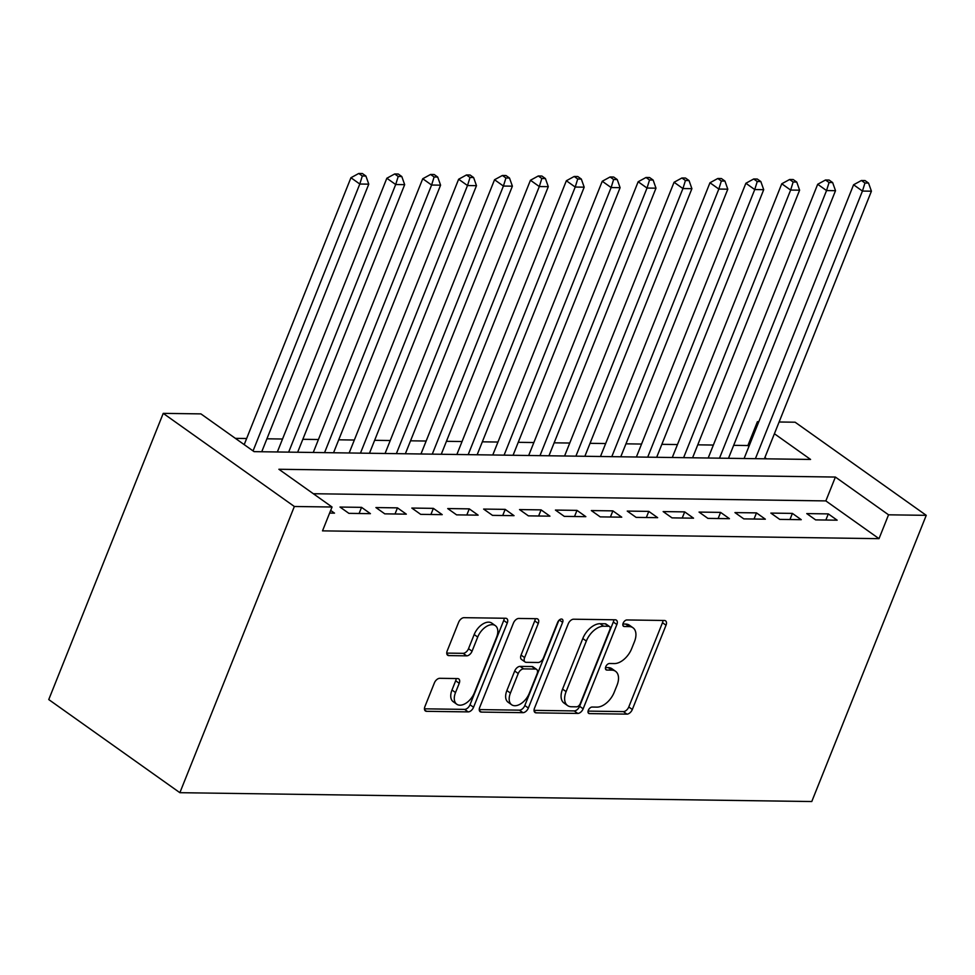 <?xml version="1.0" encoding="UTF-8"?>
<svg xmlns="http://www.w3.org/2000/svg" width="975" height="975" viewBox="0 0 975 975"><rect width="100%" height="100%" fill="white"/><g stroke="black" fill="none" stroke-linecap="round" stroke-linejoin="round"><path stroke-width="1.46" d="M588.327 710.287A3.705 2.194 125.4 0 0 588.644 713.347A3.705 2.194 125.4 0 0 589.473 713.602L626.925 714.127A5.289 3.132 125.4 0 0 632.324 709.495L666.023 625.219A5.289 3.132 125.4 0 0 665.572 620.843A5.289 3.132 125.4 0 0 664.377 620.478L626.937 619.954A3.705 2.194 125.4 0 0 623.159 623.196A3.705 2.194 125.4 0 0 623.476 626.255A3.705 2.194 125.4 0 0 624.305 626.511L629.155 626.584A16.941 10.03 125.4 0 1 632.97 627.754A16.941 10.03 125.4 0 1 634.445 641.721L631.629 648.741A16.941 10.03 125.4 0 1 614.36 663.573L609.521 663.5A3.705 2.194 125.4 0 0 605.743 666.742A3.705 2.194 125.4 0 0 606.06 669.801A3.705 2.194 125.4 0 0 606.889 670.057L611.739 670.13A16.941 10.03 125.4 0 1 615.554 671.3A16.941 10.03 125.4 0 1 617.029 685.267L614.213 692.287A16.941 10.03 125.4 0 1 596.944 707.119L592.105 707.046A3.705 2.194 125.4 0 0 588.327 710.287M439.774 678.307A5.289 3.132 125.4 0 0 434.375 682.939L424.917 706.582A5.289 3.132 125.4 0 0 425.38 710.958A5.289 3.132 125.4 0 0 426.575 711.323L468.158 711.896A5.289 3.132 125.4 0 0 473.558 707.265L507.268 622.988A5.289 3.132 125.4 0 0 506.805 618.625A5.289 3.132 125.4 0 0 505.611 618.26L464.027 617.675A5.289 3.132 125.4 0 0 458.628 622.306L447.208 650.873A5.289 3.132 125.4 0 0 447.671 655.237A5.289 3.132 125.4 0 0 448.853 655.602L466.659 655.846A5.289 3.132 125.4 0 0 472.058 651.215L477.713 637.053A14.162 8.385 125.4 0 1 495.349 625.645A14.162 8.385 125.4 0 1 496.567 637.321L474.386 692.798A14.162 8.385 125.4 0 1 456.751 704.218A14.162 8.385 125.4 0 1 455.52 692.543L459.225 683.292A5.289 3.132 125.4 0 0 458.762 678.929A5.289 3.132 125.4 0 0 457.567 678.563L439.774 678.307M332.048 507.012L294.353 506.488L179.875 792.687L811.773 801.535L926.25 515.336L888.554 514.812L835.392 477.055L278.887 469.268L332.048 507.012L322.506 530.863L879.011 538.663L888.554 514.812M534.519 708.118A5.289 3.132 125.4 0 0 534.982 712.493A5.289 3.132 125.4 0 0 536.177 712.859L577.761 713.432A5.289 3.132 125.4 0 0 583.16 708.801L616.87 624.524A5.289 3.132 125.4 0 0 616.407 620.161A5.289 3.132 125.4 0 0 615.213 619.795L573.629 619.21A5.289 3.132 125.4 0 0 568.23 623.842L534.519 708.118M522.953 712.664L481.37 712.091A5.289 3.132 125.4 0 1 480.188 711.726A5.289 3.132 125.4 0 1 479.724 707.35L513.435 623.074A5.289 3.132 125.4 0 1 518.834 618.442L536.628 618.698A5.289 3.132 125.4 0 1 537.822 619.064A5.289 3.132 125.4 0 1 538.273 623.427L524.611 657.601A5.289 3.132 125.4 0 0 525.062 661.964A5.289 3.132 125.4 0 0 526.256 662.33L538.066 662.5A5.289 3.132 125.4 0 0 543.465 657.869L557.688 622.282A3.705 2.194 125.4 0 1 562.307 619.296A3.705 2.194 125.4 0 1 562.624 622.355L528.352 708.033A5.289 3.132 125.4 0 1 522.953 712.664L519.419 710.153L479.261 709.593M815.624 519.882L837.159 520.187L828.299 513.898L806.764 513.593L815.624 519.882M779.72 519.383L801.255 519.687L792.395 513.398L770.859 513.094L779.72 519.383M743.815 518.883L765.351 519.188L756.49 512.887L734.955 512.594L743.815 518.883M707.911 518.383L729.446 518.676L720.586 512.387L699.051 512.082L707.911 518.383M672.007 517.871L693.542 518.176L684.694 511.887L663.146 511.582L672.007 517.871M636.102 517.372L657.65 517.676L648.789 511.388L627.242 511.083L636.102 517.372M600.198 516.872L621.745 517.177L612.885 510.876L591.337 510.571L600.198 516.872M564.293 516.372L585.841 516.665L576.981 510.376L555.433 510.071L564.293 516.372M528.389 515.86L549.937 516.165L541.076 509.876L519.529 509.572L528.389 515.86M492.485 515.361L514.032 515.665L505.172 509.364L483.624 509.072L492.485 515.361M456.58 514.861L478.128 515.153L469.268 508.865L447.72 508.56L456.58 514.861M420.676 514.349L442.223 514.654L433.363 508.365L411.828 508.06L420.676 514.349M384.784 513.849L406.319 514.154L397.459 507.865L375.923 507.561L384.784 513.849M348.879 513.35L370.415 513.654L361.554 507.353L340.019 507.061L348.879 513.35M879.011 538.663L825.849 500.906L313.341 493.728M330.683 510.425L334.51 513.143L329.623 513.082M748.971 446.306L747.886 445.538L733.663 445.331M713.371 445.051L697.759 444.832M677.467 444.551L661.854 444.332M641.562 444.052L625.95 443.832M605.658 443.54L590.046 443.32M569.766 443.04L554.141 442.821M533.861 442.54L518.237 442.321M497.957 442.041L482.345 441.821M462.053 441.529L446.44 441.309M426.148 441.029L410.536 440.81M390.244 440.529L374.632 440.31M354.339 440.03L338.727 439.81M318.435 439.518L302.823 439.298M282.531 439.018L266.918 438.799M246.626 438.518L235.365 438.36M766.594 458.823L764.863 457.592M774.406 433.741L810.578 459.444L254.085 451.644L200.923 413.888L163.227 413.363L48.75 699.562L179.875 792.687M747.886 445.538L757.429 421.688L758.818 421.7M779.11 421.992L795.125 422.212L926.25 515.336M163.227 413.363L294.353 506.488M758.513 422.455L757.429 421.688M825.849 500.906L835.392 477.055M828.299 513.898L825.849 520.028M792.395 513.398L789.945 519.529M756.49 512.887L754.041 519.029M720.586 512.387L718.136 518.517M684.694 511.887L682.232 518.018M648.789 511.388L646.328 517.518M612.885 510.876L610.423 517.018M576.981 510.376L574.519 516.506M541.076 509.876L538.627 516.007M505.172 509.364L502.722 515.507M469.268 508.865L466.818 514.995M433.363 508.365L430.913 514.495M397.459 507.865L395.009 513.996M361.554 507.353L359.105 513.496M615.554 671.3L612.008 668.777A16.941 10.03 125.4 0 0 608.193 667.607L611.739 670.13M605.487 667.57L608.193 667.607M632.97 627.754L629.423 625.231A16.941 10.03 125.4 0 0 625.609 624.061L629.155 626.584M622.903 624.024L625.609 624.061M588.071 711.116L623.378 711.604A5.289 3.132 125.4 0 0 628.777 706.973L662.488 622.696A5.289 3.132 125.4 0 0 662.951 620.466M534.056 710.361L574.214 710.921A5.289 3.132 125.4 0 0 579.613 706.29L613.324 622.013A5.289 3.132 125.4 0 0 613.787 619.771M576.505 706.826A3.705 2.194 125.4 0 0 580.283 703.584L609.875 629.606A3.705 2.194 125.4 0 0 609.546 626.547A3.705 2.194 125.4 0 0 608.717 626.291L603.61 626.218A16.941 10.03 125.4 0 0 586.341 641.05L566.109 691.616A16.941 10.03 125.4 0 0 567.584 705.583A16.941 10.03 125.4 0 0 571.399 706.753L576.505 706.826M609.546 626.547L606.011 624.037A3.705 2.194 125.4 0 0 605.17 623.781L608.717 626.291M567.584 705.583L564.038 703.072A16.941 10.03 125.4 0 1 562.563 689.093L582.794 638.527A16.941 10.03 125.4 0 1 600.064 623.707L605.17 623.781M525.062 661.964L521.515 659.453A5.289 3.132 125.4 0 1 521.064 655.09L534.739 620.904A5.289 3.132 125.4 0 0 535.202 618.674M558.821 620.478L524.818 705.522L528.352 708.033M510.425 693.067A14.162 8.385 125.4 0 0 511.643 704.754A14.162 8.385 125.4 0 0 529.279 693.335L537.091 673.786A5.289 3.132 125.4 0 0 536.64 669.423A5.289 3.132 125.4 0 0 535.446 669.057L523.636 668.887A5.289 3.132 125.4 0 0 518.237 673.518L510.425 693.067L506.878 690.556A14.162 8.385 125.4 0 0 508.109 702.232L511.643 704.754M536.64 669.423L533.093 666.9A5.289 3.132 125.4 0 0 531.899 666.534L535.446 669.057M506.878 690.556L514.69 671.007A5.289 3.132 125.4 0 1 520.089 666.376L531.899 666.534M519.419 710.153A5.289 3.132 125.4 0 0 524.818 705.522M456.751 704.218L453.204 701.695A14.162 8.385 125.4 0 1 451.986 690.02L455.678 680.769A5.289 3.132 125.4 0 0 456.142 678.539M495.349 625.645L491.802 623.122A14.162 8.385 125.4 0 0 474.179 634.542L477.713 637.053M446.745 653.104L463.113 653.335A5.289 3.132 125.4 0 0 468.512 648.704L474.179 634.542M424.454 708.825L464.612 709.386A5.289 3.132 125.4 0 0 470.011 704.754L503.722 620.478A5.289 3.132 125.4 0 0 504.185 618.235M764.388 458.798L871.418 191.197L862.436 191.063L853.588 184.775L744.096 458.506M864.959 183.02L868.542 183.068L865.008 180.546L861.412 180.497L864.959 183.02L862.436 191.063L755.406 458.664M868.542 183.068L871.418 191.197M853.588 184.775L861.412 180.497M728.483 458.287L835.514 190.686L826.544 190.564L817.684 184.275L708.191 458.006M829.055 182.52L832.65 182.569L829.103 180.046L825.508 179.997L829.055 182.52L826.544 190.564L719.501 458.165M832.65 182.569L835.514 190.686M817.684 184.275L825.508 179.997M692.579 457.787L799.61 190.186L790.64 190.064L781.779 183.775L672.287 457.507M793.15 182.008L796.746 182.057L793.199 179.546L789.604 179.498L793.15 182.008L790.64 190.064L683.609 457.665M796.746 182.057L799.61 190.186M781.779 183.775L789.604 179.498M656.675 457.287L763.705 189.686L754.735 189.564L745.875 183.263L636.382 456.995M757.246 181.508L760.841 181.557L757.295 179.047L753.699 178.986L757.246 181.508L754.735 189.564L647.705 457.153M760.841 181.557L763.705 189.686M745.875 183.263L753.699 178.986M620.77 456.775L727.801 189.187L718.831 189.053L709.971 182.764L600.478 456.495M721.342 181.009L724.937 181.058L721.39 178.535L717.795 178.486L721.342 181.009L718.831 189.053L611.8 456.653M724.937 181.058L727.801 189.187M709.971 182.764L717.795 178.486M584.866 456.276L691.897 188.675L682.927 188.553L674.066 182.264L564.574 455.995M685.437 180.497L689.033 180.558L685.486 178.035L681.891 177.986L685.437 180.497L682.927 188.553L575.896 456.154M689.033 180.558L691.897 188.675M674.066 182.264L681.891 177.986M548.962 455.776L655.992 188.175L647.022 188.053L638.162 181.752L528.682 455.496M649.533 179.997L653.128 180.046L649.582 177.535L645.998 177.487L649.533 179.997L647.022 188.053L539.992 455.654M653.128 180.046L655.992 188.175M638.162 181.752L645.998 177.487M513.057 455.276L620.1 187.675L611.118 187.553L602.258 181.252L492.777 454.984M613.628 179.498L617.224 179.546L613.677 177.036L610.094 176.975L613.628 179.498L611.118 187.553L504.087 455.142M617.224 179.546L620.1 187.675M602.258 181.252L610.094 176.975M477.153 454.764L584.196 187.176L575.213 187.042L566.353 180.753L456.873 454.484M577.724 178.998L581.319 179.047L577.773 176.524L574.19 176.475L577.724 178.998L575.213 187.042L468.183 454.643M581.319 179.047L584.196 187.176M566.353 180.753L574.19 176.475M441.261 454.265L548.291 186.664L539.309 186.542L530.449 180.253L420.968 453.984M541.832 178.486L545.415 178.547L541.868 176.024L538.285 175.975L541.832 178.486L539.309 186.542L432.278 454.143M545.415 178.547L548.291 186.664M530.449 180.253L538.285 175.975M405.356 453.765L512.387 186.164L503.405 186.042L494.544 179.741L385.064 453.485M505.928 177.986L509.511 178.035L505.964 175.524L502.381 175.476L505.928 177.986L503.405 186.042L396.374 453.643M509.511 178.035L512.387 186.164M494.544 179.741L502.381 175.476M369.452 453.265L476.482 185.664L467.5 185.53L458.64 179.242L349.16 452.973M470.023 177.487L473.606 177.535L470.072 175.012L466.477 174.964L470.023 177.487L467.5 185.53L360.47 453.131M473.606 177.535L476.482 185.664M458.64 179.242L466.477 174.964M333.548 452.753L440.578 185.165L431.596 185.031L422.736 178.742L313.255 452.473M434.119 176.987L437.702 177.036L434.168 174.513L430.572 174.464L434.119 176.987L431.596 185.031L324.565 452.632M437.702 177.036L440.578 185.165M422.736 178.742L430.572 174.464M297.643 452.254L404.674 184.653L395.692 184.531L386.843 178.242L277.351 451.973M398.214 176.475L401.798 176.524L398.263 174.013L394.668 173.964L398.214 176.475L395.692 184.531L288.661 452.132M401.798 176.524L404.674 184.653M386.843 178.242L394.668 173.964M261.739 451.754L368.769 184.153L359.799 184.031L350.939 177.73L244.189 444.624M362.31 175.975L365.905 176.024L362.359 173.513L358.763 173.465L362.31 175.975L359.799 184.031L253.049 450.913M365.905 176.024L368.769 184.153M350.939 177.73L358.763 173.465M588.132 712.64L589.473 713.602M622.964 625.548L624.305 626.511M605.548 669.094L606.889 670.057M662.488 622.696L666.023 625.219M628.777 706.973L632.324 709.495M623.378 711.604L626.925 714.127M613.324 622.013L616.87 624.524M579.613 706.29L583.16 708.801M574.214 710.921L577.761 713.432M534.239 711.482L536.177 712.859M600.064 623.707L603.61 626.218M582.794 638.527L586.341 641.05M562.563 689.093L566.109 691.616M479.444 710.714L481.37 712.091M534.739 620.904L538.273 623.427M521.064 655.09L524.611 657.601M559.309 620.003L562.624 622.355M520.089 666.376L523.636 668.887M514.69 671.007L518.237 673.518M455.678 680.769L459.225 683.292M451.986 690.02L455.52 692.543M468.512 648.704L472.058 651.215M463.113 653.335L466.659 655.846M446.928 654.225L448.853 655.602M503.722 620.478L507.268 622.988M470.011 704.754L473.558 707.265M464.612 709.386L468.158 711.896M424.637 709.946L426.575 711.323"/></g></svg>
